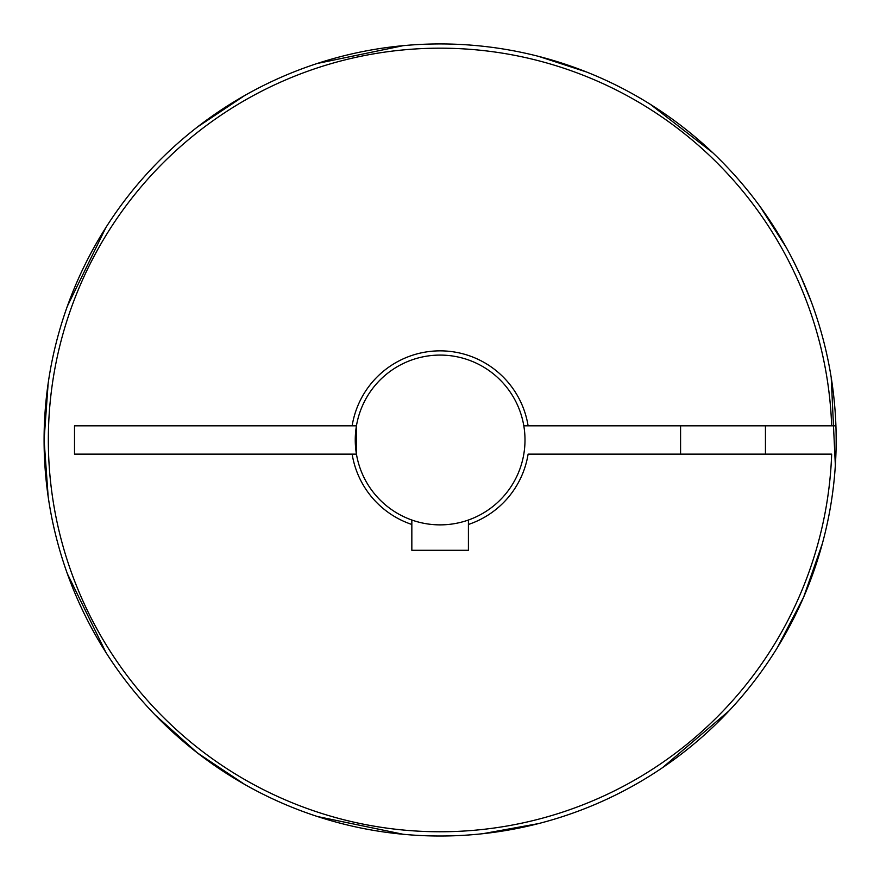 <?xml version="1.0" encoding="UTF-8"?>
<svg xmlns="http://www.w3.org/2000/svg" width="880" height="880" viewBox="0 0 880 880"><rect width="100%" height="100%" fill="white"/><g stroke="black" fill="none" stroke-linecap="round" stroke-linejoin="round"><path stroke-width="1.32" d="M528.11 425.832A89.111 89.111 0 0 0 352.143 425.832L74.514 425.832L74.514 454.124L352.143 454.124A89.111 89.111 0 0 0 411.84 524.469L411.84 550.297L468.413 550.297L468.413 524.469A89.111 89.111 0 0 0 528.11 454.124L831.666 454.124A391.798 391.798 0 0 1 240.163 776.897A391.798 391.798 0 0 1 240.163 103.048A391.798 391.798 0 0 1 831.666 425.832L523.809 425.832A84.865 84.865 0 0 0 356.444 425.832L352.143 425.832L356.444 425.832A84.865 84.865 0 0 0 355.619 447.777L355.619 447.777A84.865 84.865 0 0 0 356.444 454.124L352.143 454.124L356.444 454.124L356.444 425.832M835.912 425.832A396.033 396.033 0 0 0 433.048 44A396.033 396.033 0 0 0 44.088 439.978A396.033 396.033 0 0 0 433.048 835.945A396.033 396.033 0 0 0 835.912 425.832L831.666 425.832M356.444 454.124A84.865 84.865 0 0 0 523.809 454.124A84.865 84.865 0 0 0 523.809 425.832M680.581 454.124L680.581 425.832M468.413 524.469L468.413 519.981M411.84 519.981L411.84 524.469M48.158 496.617L44.088 439.978L48.158 383.328M67.353 306.24L105.974 227.392M197.395 127.039L244.651 95.546M317.328 63.459L403.293 45.65M538.615 56.375L586.762 72.083M650.375 104.357L712.91 152.867M759.99 206.448L786.225 247.467M791.373 257.015L792.473 259.138M793.331 260.832L799.271 273.053M800.679 276.122L810.898 300.784M831.215 377.586L835.351 465.278M822.349 543.653L803.594 597.256L777.359 647.625M729.124 710.765L662.365 767.778M538.615 823.57L482.735 833.712M403.293 834.295L317.328 816.497M244.651 784.41L197.395 752.906L155.133 714.967M105.974 652.553L67.353 573.716M793.331 619.113L792.473 620.807M765.446 454.124L765.446 425.832M793.342 260.843L792.462 259.138"/></g></svg>
